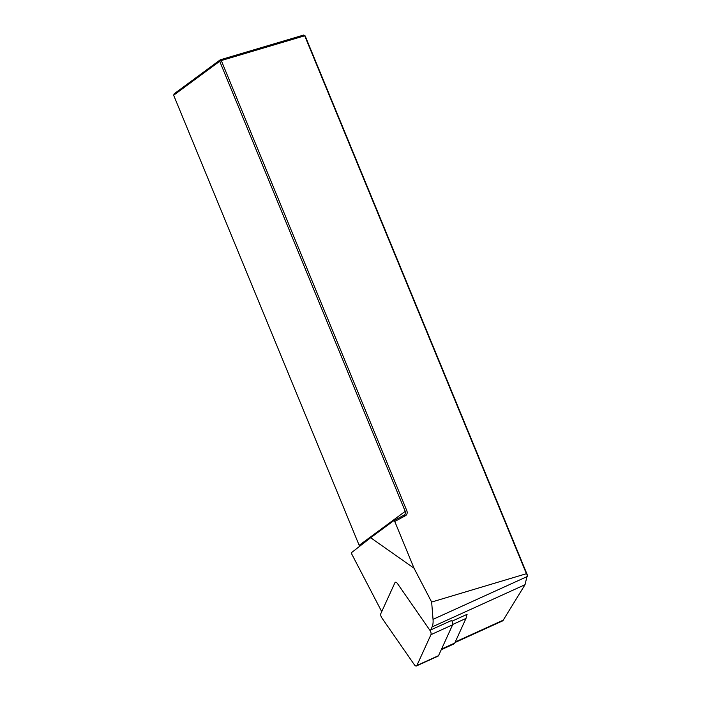 <?xml version="1.0" encoding="UTF-8"?>
<svg xmlns="http://www.w3.org/2000/svg" width="701" height="701" viewBox="0 0 701 701"><rect width="100%" height="100%" fill="white"/><g stroke="black" fill="none" stroke-linecap="round" stroke-linejoin="round"><path stroke-width="1.05" d="M441.253 649.713L453.906 643.956A6.738 3.084 -114.4 0 0 454.747 643.054L465.981 618.431A6.738 3.084 -114.4 0 0 466.288 616.109A6.738 3.084 -114.4 0 0 466.104 614.777M466.288 616.109L467.103 614.321L452.022 621.182M430.712 629.954L432.088 626.939A21.074 9.639 -114.4 0 0 433.034 619.351L431.65 602.045L414.028 568.204L370.654 537.728L351.622 552.546L351.736 554.027L381.73 611.649M431.65 602.045L526.416 573.707L304.698 35.786L221.288 60.558L406.799 510.643L405.213 511.362L219.702 61.276L173.655 95.24L359.166 545.317L405.213 511.362A3.374 2.804 53.6 0 1 404.477 514.885A3.374 2.804 53.6 0 1 404.197 515.06L393.717 520.72L370.654 537.728M414.028 568.204L394.768 521.474L405.415 515.726A4.635 3.856 -126.4 0 0 406.799 510.643M393.717 520.72L394.768 521.474M173.655 95.24L174.207 93.776L220.245 59.822L303.656 35.05L305.154 35.9L527.345 574.96L525.031 584.695L502.845 620.788L454.975 642.545M526.416 573.707L527.345 574.96M359.166 545.317A3.374 2.804 -126.4 0 1 359.438 546.456M305.154 35.9L303.656 35.05M219.702 61.276L221.288 60.558L220.245 59.822L219.702 61.276M416.885 665.494L430.957 634.659A3.374 1.542 -114.4 0 0 429.923 630.313L451.593 620.464A3.374 1.542 65.6 0 1 452.618 624.81L438.546 655.645A3.374 1.542 65.6 0 1 438.125 656.101L416.464 665.95A3.374 1.542 -114.4 0 0 416.885 665.494L438.546 655.645M416.464 665.95A3.374 1.542 -114.4 0 1 414.273 664.609L381.87 617.923A3.374 1.542 -114.4 0 1 380.845 613.577L394.917 582.741A3.374 1.542 65.6 0 1 395.338 582.286A3.374 1.542 65.6 0 1 397.52 583.626L429.923 630.313M404.197 515.06L405.415 515.726M503.782 619.903L455.238 641.967M525.031 584.695L432.088 626.939M527.248 576.529L433.034 619.351M452.732 624.46L465.981 618.431M441.56 649.047L454.747 643.054M430.957 634.659L452.618 624.81"/></g></svg>
